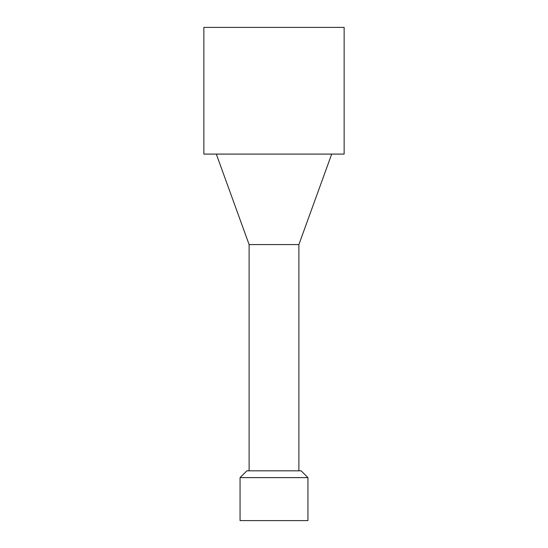 <?xml version="1.0" encoding="UTF-8"?>
<svg xmlns="http://www.w3.org/2000/svg" width="548" height="548" viewBox="0 0 548 548"><rect width="100%" height="100%" fill="white"/><g stroke="black" fill="none" stroke-linecap="round" stroke-linejoin="round"><path stroke-width="0.82" d="M203.863 27.4L344.137 27.4L344.137 154.091L203.863 154.091L203.863 27.4M240.065 477.616L307.935 477.616L307.935 520.6L240.065 520.6L240.065 477.616L246.853 470.828L301.147 470.828L307.935 477.616M298.886 470.828L298.886 244.586L249.114 244.586L249.114 470.828M249.114 244.586L216.309 154.091M298.886 244.586L331.691 154.091"/></g></svg>

